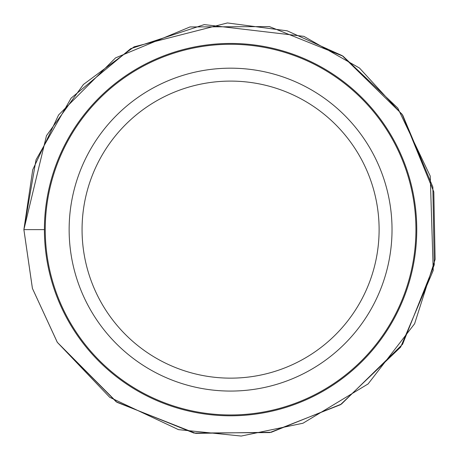 <?xml version="1.0" encoding="UTF-8"?>
<svg xmlns="http://www.w3.org/2000/svg" width="459" height="459" viewBox="0 0 459 459"><rect width="100%" height="100%" fill="white"/><g stroke="black" fill="none" stroke-linecap="round" stroke-linejoin="round"><path stroke-width="0.69" d="M392.026 229.626A161.442 161.442 0 0 1 149.863 369.438A161.442 161.442 0 0 1 149.863 89.809A161.442 161.442 0 0 1 392.026 229.626A161.442 161.442 0 0 0 149.863 89.809A161.442 161.442 0 0 0 149.863 369.438A161.442 161.442 0 0 0 392.026 229.626M379.111 229.626A148.527 148.527 0 0 0 156.324 100.997A148.527 148.527 0 0 0 156.324 358.249A148.527 148.527 0 0 0 379.111 229.626M44.408 229.626A186.176 186.176 0 0 1 323.67 68.391A186.176 186.176 0 0 1 323.67 390.856A186.176 186.176 0 0 1 44.408 229.626A186.176 186.176 0 0 1 323.67 68.391A186.176 186.176 0 0 1 323.67 390.856A186.176 186.176 0 0 1 44.408 229.626L23.874 229.626L32.417 288.413L57.323 342.345L116.999 402.319L195.7 433.365L271.303 432.28L341.456 404.075L402.589 344.256L434.271 264.809L432.848 187.002L402.75 115.238L359.506 68.052L303.898 36.359L204.249 24.608L130.654 48.683L71.082 98.163L36.037 159.784L23.879 229.626L32.405 288.39L57.289 342.305L116.202 401.803L193.887 433.049L269.812 432.579L340.446 404.723L400.65 347.119L433.227 270.426L430.244 176.095L397.758 108.049L343.034 56.182L269.376 26.588L190.003 26.938L115.542 57.891L58.586 114.974L32.744 169.732L23.874 229.626M30.139 229.626L42.704 229.626M45.246 229.626A185.338 185.338 0 0 0 323.256 390.133A185.338 185.338 0 0 0 323.256 69.114A185.338 185.338 0 0 0 45.246 229.626M23.885 229.626L32.428 288.43L57.346 342.374L109.747 397.316L178.448 429.635L241.216 436.05L302.992 423.227L368.101 383.936L414.597 323.761L435.126 259.415L433.807 191.885L402.095 114.268L342.162 55.631L287.202 30.833L227.423 22.95L134.097 46.835L83.423 84.479L46.479 135.669L23.885 229.626"/></g></svg>
